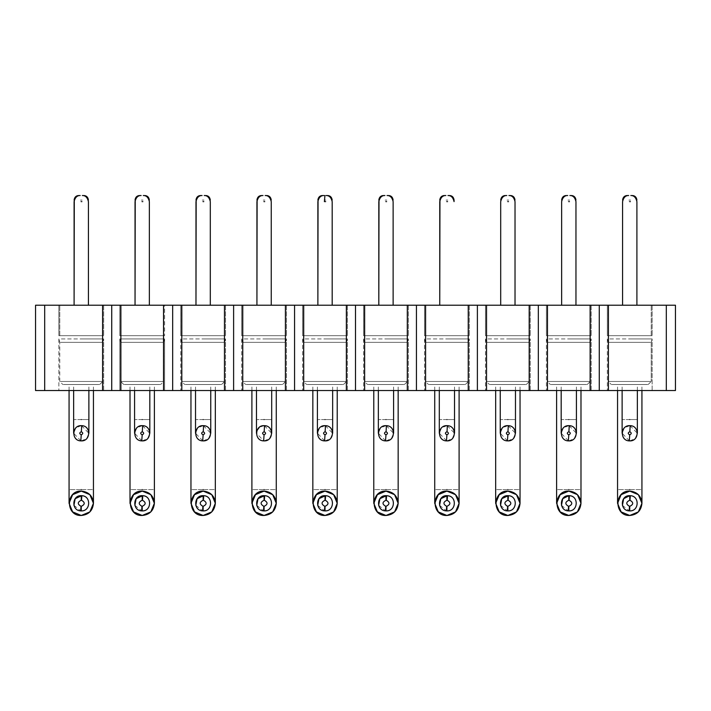 <?xml version="1.0" encoding="UTF-8"?>
<svg xmlns="http://www.w3.org/2000/svg" width="711" height="711" viewBox="0 0 711 711"><rect width="100%" height="100%" fill="white"/><g stroke="black" fill="none" stroke-linecap="round" stroke-linejoin="round"><path stroke-width="0.53" stroke-dasharray="3.56 2.67" d="M172.675 305.223L163.53 305.223L163.53 390.543L181.812 390.543L181.812 305.223L172.675 305.223L172.675 390.543M666.305 305.223L666.305 390.543L675.45 390.543L675.45 305.223L599.275 305.223L599.275 390.543L608.412 390.543L608.412 305.223M666.305 390.543L608.412 390.543M181.812 390.543L599.275 390.543M163.53 390.543L120.87 390.543L120.87 305.223L163.53 305.223M102.588 390.543L102.588 305.223L35.55 305.223L35.55 390.543L120.87 390.543M164.596 390.543L119.804 390.543L164.596 390.543L119.804 390.543L164.596 390.543L164.596 338.925L119.804 338.925L119.804 390.543L119.804 338.925L164.596 338.925L164.596 390.543M103.655 390.543L58.862 390.543L103.655 390.543L58.862 390.543L103.655 390.543L103.655 338.925L81.258 338.925L103.655 338.925L103.655 390.543M225.538 390.543L180.745 390.543L225.538 390.543L180.745 390.543L225.538 390.543L225.538 338.925L203.142 338.925L225.538 338.925L225.538 390.543M286.48 390.543L241.687 390.543L286.48 390.543L241.687 390.543L286.48 390.543L286.48 338.925L264.083 338.925L286.48 338.925L286.48 390.543M347.421 390.543L302.628 390.543L347.421 390.543L302.628 390.543L347.421 390.543L347.421 338.925L325.025 338.925L347.421 338.925L347.421 390.543M408.372 390.543L363.579 390.543L408.372 390.543L363.579 390.543L408.372 390.543L408.372 338.925L385.975 338.925L408.372 338.925L408.372 390.543M469.313 390.543L424.52 390.543L469.313 390.543L424.52 390.543L469.313 390.543L469.313 338.925L446.917 338.925L469.313 338.925L469.313 390.543M530.255 390.543L485.462 390.543L530.255 390.543L485.462 390.543L530.255 390.543L530.255 338.925L507.858 338.925L530.255 338.925L530.255 390.543M591.197 390.543L546.404 390.543L591.197 390.543L546.404 390.543L591.197 390.543L591.197 338.925L568.8 338.925L591.197 338.925L591.197 390.543M652.138 390.543L607.345 390.543L652.138 390.543L607.345 390.543L652.138 390.543L652.138 338.925L629.742 338.925L652.138 338.925L652.138 390.543M590.13 390.543L590.13 305.223L599.275 305.223M590.13 305.223L538.325 305.223L538.325 390.543M529.188 390.543L529.188 305.223L538.325 305.223M529.188 305.223L477.383 305.223L477.383 390.543M468.247 390.543L468.247 305.223L477.383 305.223M468.247 305.223L416.442 305.223L416.442 390.543M407.305 390.543L407.305 305.223L416.442 305.223M407.305 305.223L355.5 305.223L355.5 390.543M346.355 390.543L346.355 305.223L355.5 305.223M346.355 305.223L294.558 305.223L294.558 390.543M285.413 390.543L285.413 305.223L294.558 305.223M285.413 305.223L233.617 305.223L233.617 390.543M224.472 390.543L224.472 305.223L233.617 305.223M224.472 305.223L181.812 305.223M102.588 305.223L120.87 305.223M164.596 305.223L119.804 305.223L119.804 335.69L164.596 335.69L119.804 335.69L164.596 335.69L119.804 335.69L119.804 305.223L164.596 305.223L119.804 305.223L164.596 305.223L164.596 335.69L164.596 305.223M58.862 305.223L103.655 305.223L58.862 305.223L103.655 305.223L58.862 305.223L58.862 335.69L103.655 335.69L58.862 335.69L103.655 335.69L58.862 335.69L58.862 305.223M180.745 305.223L225.538 305.223L180.745 305.223L225.538 305.223L180.745 305.223L180.745 335.69L225.538 335.69L180.745 335.69L225.538 335.69L180.745 335.69L180.745 305.223M241.687 305.223L286.48 305.223L241.687 305.223L286.48 305.223L241.687 305.223L241.687 335.69L286.48 335.69L241.687 335.69L286.48 335.69L241.687 335.69L241.687 305.223M302.628 305.223L347.421 305.223L302.628 305.223L347.421 305.223L302.628 305.223L302.628 335.69L347.421 335.69L302.628 335.69L347.421 335.69L302.628 335.69L302.628 305.223M363.579 305.223L408.372 305.223L363.579 305.223L408.372 305.223L363.579 305.223L363.579 335.69L408.372 335.69L363.579 335.69L408.372 335.69L363.579 335.69L363.579 305.223M424.52 305.223L469.313 305.223L424.52 305.223L469.313 305.223L424.52 305.223L424.52 335.69L469.313 335.69L424.52 335.69L469.313 335.69L424.52 335.69L424.52 305.223M485.462 305.223L530.255 305.223L485.462 305.223L530.255 305.223L485.462 305.223L485.462 335.69L530.255 335.69L485.462 335.69L530.255 335.69L485.462 335.69L485.462 305.223M546.404 305.223L591.197 305.223L546.404 305.223L591.197 305.223L546.404 305.223L546.404 335.69L591.197 335.69L546.404 335.69L591.197 335.69L546.404 335.69L546.404 305.223M607.345 305.223L652.138 305.223L607.345 305.223L652.138 305.223L607.345 305.223L607.345 335.69L652.138 335.69L607.345 335.69L652.138 335.69L607.345 335.69L607.345 305.223M547.47 390.543L547.47 305.223M486.528 390.543L486.528 305.223M425.587 390.543L425.587 305.223M364.645 390.543L364.645 305.223M303.695 390.543L303.695 305.223M242.753 390.543L242.753 305.223M111.725 305.223L111.725 390.543M44.695 305.223L44.695 390.543M180.745 338.925L180.745 390.543L180.745 338.925L225.538 338.925L180.745 338.925L181.661 342.338L180.745 338.925M225.538 305.223L225.538 335.69L225.538 305.223M241.687 338.925L241.687 390.543L241.687 338.925L286.48 338.925L241.687 338.925L242.602 342.338L241.687 338.925M286.48 305.223L286.48 335.69L286.48 305.223M302.628 338.925L302.628 390.543L302.628 338.925L347.421 338.925L302.628 338.925L303.544 342.338L302.628 338.925M347.421 305.223L347.421 335.69L347.421 305.223M363.579 338.925L363.579 390.543L363.579 338.925L408.372 338.925L363.579 338.925L364.485 342.338L363.579 338.925M408.372 305.223L408.372 335.69L408.372 305.223M424.52 338.925L424.52 390.543L424.52 338.925L469.313 338.925L424.52 338.925L425.436 342.338L424.52 338.925M469.313 305.223L469.313 335.69L469.313 305.223M485.462 338.925L485.462 390.543L485.462 338.925L530.255 338.925L485.462 338.925L486.377 342.338L485.462 338.925M530.255 305.223L530.255 335.69L530.255 305.223M546.404 338.925L546.404 390.543L546.404 338.925L591.197 338.925L546.404 338.925L547.319 342.338L546.404 338.925M591.197 305.223L591.197 335.69L591.197 305.223M607.345 338.925L607.345 390.543L607.345 338.925L652.138 338.925L607.345 338.925L608.26 342.338L607.345 338.925M652.138 305.223L652.138 335.69L652.138 305.223M164.596 338.925L119.804 338.925L164.596 338.925L163.681 342.338L164.596 338.925M58.862 338.925L58.862 390.543L58.862 338.925L103.655 338.925L58.862 338.925L59.777 342.338L58.862 338.925M103.655 305.223L103.655 335.69L103.655 305.223M142.2 342.338C169.911 342.338 169.911 342.338 142.2 342.338C169.911 342.338 169.911 342.338 142.2 342.338C114.489 342.338 114.489 342.338 142.2 342.338C114.489 342.338 114.489 342.338 142.2 342.338C169.911 342.338 169.911 342.338 142.2 342.338C169.911 342.338 169.911 342.338 142.2 342.338C114.489 342.338 114.489 342.338 142.2 342.338C114.489 342.338 114.489 342.338 142.2 342.338M81.258 342.338C53.547 342.338 53.547 342.338 81.258 342.338C53.547 342.338 53.547 342.338 81.258 342.338C108.97 342.338 108.97 342.338 81.258 342.338C108.97 342.338 108.97 342.338 81.258 342.338C53.547 342.338 53.547 342.338 81.258 342.338C53.547 342.338 53.547 342.338 81.258 342.338C108.97 342.338 108.97 342.338 81.258 342.338C108.97 342.338 108.97 342.338 81.258 342.338M203.142 342.338C175.43 342.338 175.43 342.338 203.142 342.338C175.43 342.338 175.43 342.338 203.142 342.338C230.853 342.338 230.853 342.338 203.142 342.338C230.853 342.338 230.853 342.338 203.142 342.338C175.43 342.338 175.43 342.338 203.142 342.338C175.43 342.338 175.43 342.338 203.142 342.338C230.853 342.338 230.853 342.338 203.142 342.338C230.853 342.338 230.853 342.338 203.142 342.338M264.083 342.338C236.372 342.338 236.372 342.338 264.083 342.338C236.372 342.338 236.372 342.338 264.083 342.338C291.803 342.338 291.803 342.338 264.083 342.338C291.803 342.338 291.803 342.338 264.083 342.338C236.372 342.338 236.372 342.338 264.083 342.338C236.372 342.338 236.372 342.338 264.083 342.338C291.803 342.338 291.803 342.338 264.083 342.338C291.803 342.338 291.803 342.338 264.083 342.338M325.025 342.338C297.314 342.338 297.314 342.338 325.025 342.338C297.314 342.338 297.314 342.338 325.025 342.338C352.745 342.338 352.745 342.338 325.025 342.338C352.745 342.338 352.745 342.338 325.025 342.338C297.314 342.338 297.314 342.338 325.025 342.338C297.314 342.338 297.314 342.338 325.025 342.338C352.745 342.338 352.745 342.338 325.025 342.338C352.745 342.338 352.745 342.338 325.025 342.338M385.975 342.338C358.255 342.338 358.255 342.338 385.975 342.338C358.255 342.338 358.255 342.338 385.975 342.338C413.686 342.338 413.686 342.338 385.975 342.338C413.686 342.338 413.686 342.338 385.975 342.338C358.255 342.338 358.255 342.338 385.975 342.338C358.255 342.338 358.255 342.338 385.975 342.338C413.686 342.338 413.686 342.338 385.975 342.338C413.686 342.338 413.686 342.338 385.975 342.338M446.917 342.338C419.197 342.338 419.197 342.338 446.917 342.338C419.197 342.338 419.197 342.338 446.917 342.338C474.628 342.338 474.628 342.338 446.917 342.338C474.628 342.338 474.628 342.338 446.917 342.338C419.197 342.338 419.197 342.338 446.917 342.338C419.197 342.338 419.197 342.338 446.917 342.338C474.628 342.338 474.628 342.338 446.917 342.338C474.628 342.338 474.628 342.338 446.917 342.338M507.858 342.338C480.147 342.338 480.147 342.338 507.858 342.338C480.147 342.338 480.147 342.338 507.858 342.338C535.57 342.338 535.57 342.338 507.858 342.338C535.57 342.338 535.57 342.338 507.858 342.338C480.147 342.338 480.147 342.338 507.858 342.338C480.147 342.338 480.147 342.338 507.858 342.338C535.57 342.338 535.57 342.338 507.858 342.338C535.57 342.338 535.57 342.338 507.858 342.338M568.8 342.338C541.089 342.338 541.089 342.338 568.8 342.338C541.089 342.338 541.089 342.338 568.8 342.338C596.511 342.338 596.511 342.338 568.8 342.338C596.511 342.338 596.511 342.338 568.8 342.338C541.089 342.338 541.089 342.338 568.8 342.338C541.089 342.338 541.089 342.338 568.8 342.338C596.511 342.338 596.511 342.338 568.8 342.338C596.511 342.338 596.511 342.338 568.8 342.338M629.742 342.338C602.03 342.338 602.03 342.338 629.742 342.338C602.03 342.338 602.03 342.338 629.742 342.338C657.453 342.338 657.453 342.338 629.742 342.338C657.453 342.338 657.453 342.338 629.742 342.338C602.03 342.338 602.03 342.338 629.742 342.338C602.03 342.338 602.03 342.338 629.742 342.338C657.453 342.338 657.453 342.338 629.742 342.338C657.453 342.338 657.453 342.338 629.742 342.338M142.2 335.69C169.911 335.69 169.911 335.69 142.2 335.69C169.911 335.69 169.911 335.69 142.2 335.69C114.489 335.69 114.489 335.69 142.2 335.69C114.489 335.69 114.489 335.69 142.2 335.69C169.911 335.69 169.911 335.69 142.2 335.69C169.911 335.69 169.911 335.69 142.2 335.69C114.489 335.69 114.489 335.69 142.2 335.69C114.489 335.69 114.489 335.69 142.2 335.69M81.258 335.69C108.97 335.69 108.97 335.69 81.258 335.69C108.97 335.69 108.97 335.69 81.258 335.69C53.547 335.69 53.547 335.69 81.258 335.69C53.547 335.69 53.547 335.69 81.258 335.69C108.97 335.69 108.97 335.69 81.258 335.69C108.97 335.69 108.97 335.69 81.258 335.69C53.547 335.69 53.547 335.69 81.258 335.69C53.547 335.69 53.547 335.69 81.258 335.69M203.142 335.69C230.853 335.69 230.853 335.69 203.142 335.69C230.853 335.69 230.853 335.69 203.142 335.69C175.43 335.69 175.43 335.69 203.142 335.69C175.43 335.69 175.43 335.69 203.142 335.69C230.853 335.69 230.853 335.69 203.142 335.69C230.853 335.69 230.853 335.69 203.142 335.69C175.43 335.69 175.43 335.69 203.142 335.69C175.43 335.69 175.43 335.69 203.142 335.69M264.083 335.69C291.803 335.69 291.803 335.69 264.083 335.69C291.803 335.69 291.803 335.69 264.083 335.69C236.372 335.69 236.372 335.69 264.083 335.69C236.372 335.69 236.372 335.69 264.083 335.69C291.803 335.69 291.803 335.69 264.083 335.69C291.803 335.69 291.803 335.69 264.083 335.69C236.372 335.69 236.372 335.69 264.083 335.69C236.372 335.69 236.372 335.69 264.083 335.69M325.025 335.69C352.745 335.69 352.745 335.69 325.025 335.69C352.745 335.69 352.745 335.69 325.025 335.69C297.314 335.69 297.314 335.69 325.025 335.69C297.314 335.69 297.314 335.69 325.025 335.69C352.745 335.69 352.745 335.69 325.025 335.69C352.745 335.69 352.745 335.69 325.025 335.69C297.314 335.69 297.314 335.69 325.025 335.69C297.314 335.69 297.314 335.69 325.025 335.69M385.975 335.69C413.686 335.69 413.686 335.69 385.975 335.69C413.686 335.69 413.686 335.69 385.975 335.69C358.255 335.69 358.255 335.69 385.975 335.69C358.255 335.69 358.255 335.69 385.975 335.69C413.686 335.69 413.686 335.69 385.975 335.69C413.686 335.69 413.686 335.69 385.975 335.69C358.255 335.69 358.255 335.69 385.975 335.69C358.255 335.69 358.255 335.69 385.975 335.69M446.917 335.69C474.628 335.69 474.628 335.69 446.917 335.69C474.628 335.69 474.628 335.69 446.917 335.69C419.197 335.69 419.197 335.69 446.917 335.69C419.197 335.69 419.197 335.69 446.917 335.69C474.628 335.69 474.628 335.69 446.917 335.69C474.628 335.69 474.628 335.69 446.917 335.69C419.197 335.69 419.197 335.69 446.917 335.69C419.197 335.69 419.197 335.69 446.917 335.69M507.858 335.69C535.57 335.69 535.57 335.69 507.858 335.69C535.57 335.69 535.57 335.69 507.858 335.69C480.147 335.69 480.147 335.69 507.858 335.69C480.147 335.69 480.147 335.69 507.858 335.69C535.57 335.69 535.57 335.69 507.858 335.69C535.57 335.69 535.57 335.69 507.858 335.69C480.147 335.69 480.147 335.69 507.858 335.69C480.147 335.69 480.147 335.69 507.858 335.69M568.8 335.69C596.511 335.69 596.511 335.69 568.8 335.69C596.511 335.69 596.511 335.69 568.8 335.69C541.089 335.69 541.089 335.69 568.8 335.69C541.089 335.69 541.089 335.69 568.8 335.69C596.511 335.69 596.511 335.69 568.8 335.69C596.511 335.69 596.511 335.69 568.8 335.69C541.089 335.69 541.089 335.69 568.8 335.69C541.089 335.69 541.089 335.69 568.8 335.69M629.742 335.69C657.453 335.69 657.453 335.69 629.742 335.69C657.453 335.69 657.453 335.69 629.742 335.69C602.03 335.69 602.03 335.69 629.742 335.69C602.03 335.69 602.03 335.69 629.742 335.69C657.453 335.69 657.453 335.69 629.742 335.69C657.453 335.69 657.453 335.69 629.742 335.69C602.03 335.69 602.03 335.69 629.742 335.69C602.03 335.69 602.03 335.69 629.742 335.69M142.2 381.469C169.911 381.469 169.911 381.469 142.2 381.469C169.911 381.469 169.911 381.469 142.2 381.469C114.489 381.469 114.489 381.469 142.2 381.469C114.489 381.469 114.489 381.469 142.2 381.469C169.911 381.469 169.911 381.469 142.2 381.469C169.911 381.469 169.911 381.469 142.2 381.469C114.489 381.469 114.489 381.469 142.2 381.469C114.489 381.469 114.489 381.469 142.2 381.469M81.258 381.469C53.547 381.469 53.547 381.469 81.258 381.469C53.547 381.469 53.547 381.469 81.258 381.469C108.97 381.469 108.97 381.469 81.258 381.469C108.97 381.469 108.97 381.469 81.258 381.469C53.547 381.469 53.547 381.469 81.258 381.469C53.547 381.469 53.547 381.469 81.258 381.469C108.97 381.469 108.97 381.469 81.258 381.469C108.97 381.469 108.97 381.469 81.258 381.469M203.142 381.469C175.43 381.469 175.43 381.469 203.142 381.469C175.43 381.469 175.43 381.469 203.142 381.469C230.853 381.469 230.853 381.469 203.142 381.469C230.853 381.469 230.853 381.469 203.142 381.469C175.43 381.469 175.43 381.469 203.142 381.469C175.43 381.469 175.43 381.469 203.142 381.469C230.853 381.469 230.853 381.469 203.142 381.469C230.853 381.469 230.853 381.469 203.142 381.469M264.083 381.469C236.372 381.469 236.372 381.469 264.083 381.469C236.372 381.469 236.372 381.469 264.083 381.469C291.803 381.469 291.803 381.469 264.083 381.469C291.803 381.469 291.803 381.469 264.083 381.469C236.372 381.469 236.372 381.469 264.083 381.469C236.372 381.469 236.372 381.469 264.083 381.469C291.803 381.469 291.803 381.469 264.083 381.469C291.803 381.469 291.803 381.469 264.083 381.469M325.025 381.469C297.314 381.469 297.314 381.469 325.025 381.469C297.314 381.469 297.314 381.469 325.025 381.469C352.745 381.469 352.745 381.469 325.025 381.469C352.745 381.469 352.745 381.469 325.025 381.469C297.314 381.469 297.314 381.469 325.025 381.469C297.314 381.469 297.314 381.469 325.025 381.469C352.745 381.469 352.745 381.469 325.025 381.469C352.745 381.469 352.745 381.469 325.025 381.469M385.975 381.469C358.255 381.469 358.255 381.469 385.975 381.469C358.255 381.469 358.255 381.469 385.975 381.469C413.686 381.469 413.686 381.469 385.975 381.469C413.686 381.469 413.686 381.469 385.975 381.469C358.255 381.469 358.255 381.469 385.975 381.469C358.255 381.469 358.255 381.469 385.975 381.469C413.686 381.469 413.686 381.469 385.975 381.469C413.686 381.469 413.686 381.469 385.975 381.469M446.917 381.469C419.197 381.469 419.197 381.469 446.917 381.469C419.197 381.469 419.197 381.469 446.917 381.469C474.628 381.469 474.628 381.469 446.917 381.469C474.628 381.469 474.628 381.469 446.917 381.469C419.197 381.469 419.197 381.469 446.917 381.469C419.197 381.469 419.197 381.469 446.917 381.469C474.628 381.469 474.628 381.469 446.917 381.469C474.628 381.469 474.628 381.469 446.917 381.469M507.858 381.469C480.147 381.469 480.147 381.469 507.858 381.469C480.147 381.469 480.147 381.469 507.858 381.469C535.57 381.469 535.57 381.469 507.858 381.469C535.57 381.469 535.57 381.469 507.858 381.469C480.147 381.469 480.147 381.469 507.858 381.469C480.147 381.469 480.147 381.469 507.858 381.469C535.57 381.469 535.57 381.469 507.858 381.469C535.57 381.469 535.57 381.469 507.858 381.469M568.8 381.469C541.089 381.469 541.089 381.469 568.8 381.469C541.089 381.469 541.089 381.469 568.8 381.469C596.511 381.469 596.511 381.469 568.8 381.469C596.511 381.469 596.511 381.469 568.8 381.469C541.089 381.469 541.089 381.469 568.8 381.469C541.089 381.469 541.089 381.469 568.8 381.469C596.511 381.469 596.511 381.469 568.8 381.469C596.511 381.469 596.511 381.469 568.8 381.469M629.742 381.469C602.03 381.469 602.03 381.469 629.742 381.469C602.03 381.469 602.03 381.469 629.742 381.469C657.453 381.469 657.453 381.469 629.742 381.469C657.453 381.469 657.453 381.469 629.742 381.469C602.03 381.469 602.03 381.469 629.742 381.469C602.03 381.469 602.03 381.469 629.742 381.469C657.453 381.469 657.453 381.469 629.742 381.469C657.453 381.469 657.453 381.469 629.742 381.469M142.2 305.223C169.911 305.223 169.911 305.223 142.2 305.223C169.911 305.223 169.911 305.223 142.2 305.223C114.489 305.223 114.489 305.223 142.2 305.223C114.489 305.223 114.489 305.223 142.2 305.223C169.911 305.223 169.911 305.223 142.2 305.223C169.911 305.223 169.911 305.223 142.2 305.223C114.489 305.223 114.489 305.223 142.2 305.223C114.489 305.223 114.489 305.223 142.2 305.223C151.434 305.223 151.434 305.223 142.2 305.223C151.434 305.223 151.434 305.223 142.2 305.223C132.966 305.223 132.966 305.223 142.2 305.223C132.966 305.223 132.966 305.223 142.2 305.223C151.434 305.223 151.434 305.223 142.2 305.223C151.434 305.223 151.434 305.223 142.2 305.223C132.966 305.223 132.966 305.223 142.2 305.223C132.966 305.223 132.966 305.223 142.2 305.223M81.258 305.223C108.97 305.223 108.97 305.223 81.258 305.223C108.97 305.223 108.97 305.223 81.258 305.223C53.547 305.223 53.547 305.223 81.258 305.223C53.547 305.223 53.547 305.223 81.258 305.223C108.97 305.223 108.97 305.223 81.258 305.223C108.97 305.223 108.97 305.223 81.258 305.223C53.547 305.223 53.547 305.223 81.258 305.223C53.547 305.223 53.547 305.223 81.258 305.223C90.493 305.223 90.493 305.223 81.258 305.223C90.493 305.223 90.493 305.223 81.258 305.223C72.015 305.223 72.015 305.223 81.258 305.223C72.015 305.223 72.015 305.223 81.258 305.223C90.493 305.223 90.493 305.223 81.258 305.223C90.493 305.223 90.493 305.223 81.258 305.223C72.015 305.223 72.015 305.223 81.258 305.223C72.015 305.223 72.015 305.223 81.258 305.223M203.142 305.223C230.853 305.223 230.853 305.223 203.142 305.223C230.853 305.223 230.853 305.223 203.142 305.223C175.43 305.223 175.43 305.223 203.142 305.223C175.43 305.223 175.43 305.223 203.142 305.223C230.853 305.223 230.853 305.223 203.142 305.223C230.853 305.223 230.853 305.223 203.142 305.223C175.43 305.223 175.43 305.223 203.142 305.223C175.43 305.223 175.43 305.223 203.142 305.223C212.385 305.223 212.385 305.223 203.142 305.223C212.385 305.223 212.385 305.223 203.142 305.223C193.907 305.223 193.907 305.223 203.142 305.223C193.907 305.223 193.907 305.223 203.142 305.223C212.385 305.223 212.385 305.223 203.142 305.223C212.385 305.223 212.385 305.223 203.142 305.223C193.907 305.223 193.907 305.223 203.142 305.223C193.907 305.223 193.907 305.223 203.142 305.223M264.083 305.223C291.803 305.223 291.803 305.223 264.083 305.223C291.803 305.223 291.803 305.223 264.083 305.223C236.372 305.223 236.372 305.223 264.083 305.223C236.372 305.223 236.372 305.223 264.083 305.223C291.803 305.223 291.803 305.223 264.083 305.223C291.803 305.223 291.803 305.223 264.083 305.223C236.372 305.223 236.372 305.223 264.083 305.223C236.372 305.223 236.372 305.223 264.083 305.223C273.326 305.223 273.326 305.223 264.083 305.223C273.326 305.223 273.326 305.223 264.083 305.223C254.849 305.223 254.849 305.223 264.083 305.223C254.849 305.223 254.849 305.223 264.083 305.223C273.326 305.223 273.326 305.223 264.083 305.223C273.326 305.223 273.326 305.223 264.083 305.223C254.849 305.223 254.849 305.223 264.083 305.223C254.849 305.223 254.849 305.223 264.083 305.223M325.025 305.223C352.745 305.223 352.745 305.223 325.025 305.223C352.745 305.223 352.745 305.223 325.025 305.223C297.314 305.223 297.314 305.223 325.025 305.223C297.314 305.223 297.314 305.223 325.025 305.223C352.745 305.223 352.745 305.223 325.025 305.223C352.745 305.223 352.745 305.223 325.025 305.223C297.314 305.223 297.314 305.223 325.025 305.223C297.314 305.223 297.314 305.223 325.025 305.223C334.268 305.223 334.268 305.223 325.025 305.223C334.268 305.223 334.268 305.223 325.025 305.223C315.791 305.223 315.791 305.223 325.025 305.223C315.791 305.223 315.791 305.223 325.025 305.223C334.268 305.223 334.268 305.223 325.025 305.223C334.268 305.223 334.268 305.223 325.025 305.223C315.791 305.223 315.791 305.223 325.025 305.223C315.791 305.223 315.791 305.223 325.025 305.223M385.975 305.223C413.686 305.223 413.686 305.223 385.975 305.223C413.686 305.223 413.686 305.223 385.975 305.223C358.255 305.223 358.255 305.223 385.975 305.223C358.255 305.223 358.255 305.223 385.975 305.223C413.686 305.223 413.686 305.223 385.975 305.223C413.686 305.223 413.686 305.223 385.975 305.223C358.255 305.223 358.255 305.223 385.975 305.223C358.255 305.223 358.255 305.223 385.975 305.223C395.209 305.223 395.209 305.223 385.975 305.223C395.209 305.223 395.209 305.223 385.975 305.223C376.732 305.223 376.732 305.223 385.975 305.223C376.732 305.223 376.732 305.223 385.975 305.223C395.209 305.223 395.209 305.223 385.975 305.223C395.209 305.223 395.209 305.223 385.975 305.223C376.732 305.223 376.732 305.223 385.975 305.223C376.732 305.223 376.732 305.223 385.975 305.223M446.917 305.223C474.628 305.223 474.628 305.223 446.917 305.223C474.628 305.223 474.628 305.223 446.917 305.223C419.197 305.223 419.197 305.223 446.917 305.223C419.197 305.223 419.197 305.223 446.917 305.223C474.628 305.223 474.628 305.223 446.917 305.223C474.628 305.223 474.628 305.223 446.917 305.223C419.197 305.223 419.197 305.223 446.917 305.223C419.197 305.223 419.197 305.223 446.917 305.223C456.151 305.223 456.151 305.223 446.917 305.223C456.151 305.223 456.151 305.223 446.917 305.223C437.674 305.223 437.674 305.223 446.917 305.223C437.674 305.223 437.674 305.223 446.917 305.223C456.151 305.223 456.151 305.223 446.917 305.223C456.151 305.223 456.151 305.223 446.917 305.223C437.674 305.223 437.674 305.223 446.917 305.223C437.674 305.223 437.674 305.223 446.917 305.223M507.858 305.223C535.57 305.223 535.57 305.223 507.858 305.223C535.57 305.223 535.57 305.223 507.858 305.223C480.147 305.223 480.147 305.223 507.858 305.223C480.147 305.223 480.147 305.223 507.858 305.223C535.57 305.223 535.57 305.223 507.858 305.223C535.57 305.223 535.57 305.223 507.858 305.223C480.147 305.223 480.147 305.223 507.858 305.223C480.147 305.223 480.147 305.223 507.858 305.223C517.093 305.223 517.093 305.223 507.858 305.223C517.093 305.223 517.093 305.223 507.858 305.223C498.615 305.223 498.615 305.223 507.858 305.223C498.615 305.223 498.615 305.223 507.858 305.223C517.093 305.223 517.093 305.223 507.858 305.223C517.093 305.223 517.093 305.223 507.858 305.223C498.615 305.223 498.615 305.223 507.858 305.223C498.615 305.223 498.615 305.223 507.858 305.223M568.8 305.223C596.511 305.223 596.511 305.223 568.8 305.223C596.511 305.223 596.511 305.223 568.8 305.223C541.089 305.223 541.089 305.223 568.8 305.223C541.089 305.223 541.089 305.223 568.8 305.223C596.511 305.223 596.511 305.223 568.8 305.223C596.511 305.223 596.511 305.223 568.8 305.223C541.089 305.223 541.089 305.223 568.8 305.223C541.089 305.223 541.089 305.223 568.8 305.223C578.034 305.223 578.034 305.223 568.8 305.223C578.034 305.223 578.034 305.223 568.8 305.223C559.566 305.223 559.566 305.223 568.8 305.223C559.566 305.223 559.566 305.223 568.8 305.223C578.034 305.223 578.034 305.223 568.8 305.223C578.034 305.223 578.034 305.223 568.8 305.223C559.566 305.223 559.566 305.223 568.8 305.223C559.566 305.223 559.566 305.223 568.8 305.223M629.742 305.223C657.453 305.223 657.453 305.223 629.742 305.223C657.453 305.223 657.453 305.223 629.742 305.223C602.03 305.223 602.03 305.223 629.742 305.223C602.03 305.223 602.03 305.223 629.742 305.223C657.453 305.223 657.453 305.223 629.742 305.223C657.453 305.223 657.453 305.223 629.742 305.223C602.03 305.223 602.03 305.223 629.742 305.223C602.03 305.223 602.03 305.223 629.742 305.223C638.985 305.223 638.985 305.223 629.742 305.223C638.985 305.223 638.985 305.223 629.742 305.223C620.507 305.223 620.507 305.223 629.742 305.223C620.507 305.223 620.507 305.223 629.742 305.223C638.985 305.223 638.985 305.223 629.742 305.223C638.985 305.223 638.985 305.223 629.742 305.223C620.507 305.223 620.507 305.223 629.742 305.223C620.507 305.223 620.507 305.223 629.742 305.223M142.2 384.518C165.983 384.518 165.983 384.518 142.2 384.518C165.983 384.518 165.983 384.518 142.2 384.518C118.417 384.518 118.417 384.518 142.2 384.518C118.417 384.518 118.417 384.518 142.2 384.518C165.983 384.518 165.983 384.518 142.2 384.518C165.983 384.518 165.983 384.518 142.2 384.518C118.417 384.518 118.417 384.518 142.2 384.518C118.417 384.518 118.417 384.518 142.2 384.518C126.478 384.518 126.478 384.518 142.2 384.518C126.478 384.518 126.478 384.518 142.2 384.518C157.922 384.518 157.922 384.518 142.2 384.518C157.922 384.518 157.922 384.518 142.2 384.518C132.37 384.518 132.37 384.518 142.2 384.518C132.37 384.518 132.37 384.518 142.2 384.518C152.03 384.518 152.03 384.518 142.2 384.518C152.03 384.518 152.03 384.518 142.2 384.518M81.258 384.518C57.475 384.518 57.475 384.518 81.258 384.518C57.475 384.518 57.475 384.518 81.258 384.518C105.041 384.518 105.041 384.518 81.258 384.518C105.041 384.518 105.041 384.518 81.258 384.518C57.475 384.518 57.475 384.518 81.258 384.518C57.475 384.518 57.475 384.518 81.258 384.518C105.041 384.518 105.041 384.518 81.258 384.518C105.041 384.518 105.041 384.518 81.258 384.518C71.429 384.518 71.429 384.518 81.258 384.518C71.429 384.518 71.429 384.518 81.258 384.518C91.088 384.518 91.088 384.518 81.258 384.518C91.088 384.518 91.088 384.518 81.258 384.518C65.536 384.518 65.536 384.518 81.258 384.518C65.536 384.518 65.536 384.518 81.258 384.518C96.98 384.518 96.98 384.518 81.258 384.518C96.98 384.518 96.98 384.518 81.258 384.518M203.142 384.518C179.359 384.518 179.359 384.518 203.142 384.518C179.359 384.518 179.359 384.518 203.142 384.518C226.925 384.518 226.925 384.518 203.142 384.518C226.925 384.518 226.925 384.518 203.142 384.518C179.359 384.518 179.359 384.518 203.142 384.518C179.359 384.518 179.359 384.518 203.142 384.518C226.925 384.518 226.925 384.518 203.142 384.518C226.925 384.518 226.925 384.518 203.142 384.518C187.42 384.518 187.42 384.518 203.142 384.518C187.42 384.518 187.42 384.518 203.142 384.518C218.864 384.518 218.864 384.518 203.142 384.518C218.864 384.518 218.864 384.518 203.142 384.518C193.312 384.518 193.312 384.518 203.142 384.518C193.312 384.518 193.312 384.518 203.142 384.518C212.971 384.518 212.971 384.518 203.142 384.518C212.971 384.518 212.971 384.518 203.142 384.518M264.083 384.518C240.3 384.518 240.3 384.518 264.083 384.518C240.3 384.518 240.3 384.518 264.083 384.518C287.866 384.518 287.866 384.518 264.083 384.518C287.866 384.518 287.866 384.518 264.083 384.518C240.3 384.518 240.3 384.518 264.083 384.518C240.3 384.518 240.3 384.518 264.083 384.518C287.866 384.518 287.866 384.518 264.083 384.518C287.866 384.518 287.866 384.518 264.083 384.518C248.361 384.518 248.361 384.518 264.083 384.518C248.361 384.518 248.361 384.518 264.083 384.518C279.814 384.518 279.814 384.518 264.083 384.518C279.814 384.518 279.814 384.518 264.083 384.518C254.262 384.518 254.262 384.518 264.083 384.518C254.262 384.518 254.262 384.518 264.083 384.518C273.913 384.518 273.913 384.518 264.083 384.518C273.913 384.518 273.913 384.518 264.083 384.518M325.025 384.518C301.242 384.518 301.242 384.518 325.025 384.518C301.242 384.518 301.242 384.518 325.025 384.518C348.808 384.518 348.808 384.518 325.025 384.518C348.808 384.518 348.808 384.518 325.025 384.518C301.242 384.518 301.242 384.518 325.025 384.518C301.242 384.518 301.242 384.518 325.025 384.518C348.808 384.518 348.808 384.518 325.025 384.518C348.808 384.518 348.808 384.518 325.025 384.518C309.303 384.518 309.303 384.518 325.025 384.518C309.303 384.518 309.303 384.518 325.025 384.518C340.756 384.518 340.756 384.518 325.025 384.518C340.756 384.518 340.756 384.518 325.025 384.518C315.204 384.518 315.204 384.518 325.025 384.518C315.204 384.518 315.204 384.518 325.025 384.518C334.854 384.518 334.854 384.518 325.025 384.518C334.854 384.518 334.854 384.518 325.025 384.518M385.975 384.518C362.192 384.518 362.192 384.518 385.975 384.518C362.192 384.518 362.192 384.518 385.975 384.518C409.758 384.518 409.758 384.518 385.975 384.518C409.758 384.518 409.758 384.518 385.975 384.518C362.192 384.518 362.192 384.518 385.975 384.518C362.192 384.518 362.192 384.518 385.975 384.518C409.758 384.518 409.758 384.518 385.975 384.518C409.758 384.518 409.758 384.518 385.975 384.518C370.244 384.518 370.244 384.518 385.975 384.518C370.244 384.518 370.244 384.518 385.975 384.518C401.697 384.518 401.697 384.518 385.975 384.518C401.697 384.518 401.697 384.518 385.975 384.518C376.146 384.518 376.146 384.518 385.975 384.518C376.146 384.518 376.146 384.518 385.975 384.518C395.796 384.518 395.796 384.518 385.975 384.518C395.796 384.518 395.796 384.518 385.975 384.518M446.917 384.518C423.134 384.518 423.134 384.518 446.917 384.518C423.134 384.518 423.134 384.518 446.917 384.518C470.7 384.518 470.7 384.518 446.917 384.518C470.7 384.518 470.7 384.518 446.917 384.518C423.134 384.518 423.134 384.518 446.917 384.518C423.134 384.518 423.134 384.518 446.917 384.518C470.7 384.518 470.7 384.518 446.917 384.518C470.7 384.518 470.7 384.518 446.917 384.518C431.186 384.518 431.186 384.518 446.917 384.518C431.186 384.518 431.186 384.518 446.917 384.518C462.639 384.518 462.639 384.518 446.917 384.518C462.639 384.518 462.639 384.518 446.917 384.518C437.087 384.518 437.087 384.518 446.917 384.518C437.087 384.518 437.087 384.518 446.917 384.518C456.738 384.518 456.738 384.518 446.917 384.518C456.738 384.518 456.738 384.518 446.917 384.518M507.858 384.518C484.075 384.518 484.075 384.518 507.858 384.518C484.075 384.518 484.075 384.518 507.858 384.518C531.641 384.518 531.641 384.518 507.858 384.518C531.641 384.518 531.641 384.518 507.858 384.518C484.075 384.518 484.075 384.518 507.858 384.518C484.075 384.518 484.075 384.518 507.858 384.518C531.641 384.518 531.641 384.518 507.858 384.518C531.641 384.518 531.641 384.518 507.858 384.518C492.136 384.518 492.136 384.518 507.858 384.518C492.136 384.518 492.136 384.518 507.858 384.518C523.58 384.518 523.58 384.518 507.858 384.518C523.58 384.518 523.58 384.518 507.858 384.518C498.029 384.518 498.029 384.518 507.858 384.518C498.029 384.518 498.029 384.518 507.858 384.518C517.688 384.518 517.688 384.518 507.858 384.518C517.688 384.518 517.688 384.518 507.858 384.518M568.8 384.518C545.017 384.518 545.017 384.518 568.8 384.518C545.017 384.518 545.017 384.518 568.8 384.518C592.583 384.518 592.583 384.518 568.8 384.518C592.583 384.518 592.583 384.518 568.8 384.518C545.017 384.518 545.017 384.518 568.8 384.518C545.017 384.518 545.017 384.518 568.8 384.518C592.583 384.518 592.583 384.518 568.8 384.518C592.583 384.518 592.583 384.518 568.8 384.518C553.078 384.518 553.078 384.518 568.8 384.518C553.078 384.518 553.078 384.518 568.8 384.518C584.522 384.518 584.522 384.518 568.8 384.518C584.522 384.518 584.522 384.518 568.8 384.518C558.97 384.518 558.97 384.518 568.8 384.518C558.97 384.518 558.97 384.518 568.8 384.518C578.63 384.518 578.63 384.518 568.8 384.518C578.63 384.518 578.63 384.518 568.8 384.518M629.742 384.518C605.959 384.518 605.959 384.518 629.742 384.518C605.959 384.518 605.959 384.518 629.742 384.518C653.525 384.518 653.525 384.518 629.742 384.518C653.525 384.518 653.525 384.518 629.742 384.518C605.959 384.518 605.959 384.518 629.742 384.518C605.959 384.518 605.959 384.518 629.742 384.518C653.525 384.518 653.525 384.518 629.742 384.518C653.525 384.518 653.525 384.518 629.742 384.518C614.02 384.518 614.02 384.518 629.742 384.518C614.02 384.518 614.02 384.518 629.742 384.518C645.464 384.518 645.464 384.518 629.742 384.518C645.464 384.518 645.464 384.518 629.742 384.518C619.912 384.518 619.912 384.518 629.742 384.518C619.912 384.518 619.912 384.518 629.742 384.518C639.571 384.518 639.571 384.518 629.742 384.518C639.571 384.518 639.571 384.518 629.742 384.518M142.2 425.658L136.814 427.889L134.583 433.266L141.889 440.882M142.2 440.891L147.586 438.66L149.817 433.283L142.511 425.667M81.258 425.658L75.873 427.889L73.642 433.266L80.947 440.882M81.258 440.891L86.644 438.66L88.875 433.283L81.569 425.667M203.142 425.658L197.756 427.889L195.525 433.266L202.831 440.882M203.142 440.891L208.527 438.66L210.758 433.283L203.453 425.667M264.083 425.658L259.355 427.302M256.973 430.537L256.467 433.266L263.772 440.882M264.083 440.891L269.469 438.66L271.7 433.283L264.394 425.667M325.025 425.658L319.648 427.889L317.408 433.266L324.714 440.882M325.025 440.891L330.411 438.66L332.65 433.283L325.345 425.667M385.975 425.658L380.589 427.889L378.35 433.266L385.655 440.882M385.975 440.891L391.352 438.66L393.592 433.283L386.286 425.667M446.917 425.658L441.531 427.889L439.3 433.266L446.606 440.882M446.917 440.891L452.303 438.66L454.533 433.283L447.228 425.667M507.858 425.658L502.473 427.889L500.242 433.266L507.547 440.882M507.858 440.891L513.244 438.66L515.475 433.283L508.169 425.667M568.8 425.658L563.414 427.889L561.183 433.266L568.489 440.882M568.8 440.891L574.186 438.66L576.417 433.283L569.111 425.667M629.742 425.658L624.356 427.889L622.125 433.266L629.431 440.882M629.742 440.891L635.127 438.66L637.358 433.283L630.053 425.667M134.868 505.352L141.747 510.889M142.2 510.907C146.83 510.454 149.363 507.912 149.817 503.29C149.363 498.66 146.83 496.118 142.2 495.665M73.926 505.352L80.805 510.889M81.258 510.907C85.88 510.454 88.422 507.912 88.875 503.29C88.422 498.66 85.88 496.118 81.258 495.665M195.809 505.352L202.688 510.889M203.142 510.907C207.772 510.454 210.305 507.912 210.758 503.29C210.305 498.66 207.772 496.118 203.142 495.665M256.751 505.352L263.63 510.889M264.083 510.907C268.714 510.454 271.255 507.912 271.7 503.29C271.255 498.66 268.714 496.118 264.083 495.665M317.693 505.352L324.572 510.889M325.025 510.907C329.655 510.454 332.197 507.912 332.65 503.29C332.197 498.66 329.655 496.118 325.025 495.665M378.643 505.352L385.513 510.889M385.975 510.907C390.597 510.454 393.139 507.912 393.592 503.29C393.139 498.66 390.597 496.118 385.975 495.665M439.585 505.352L446.464 510.889M446.917 510.907C451.538 510.454 454.08 507.912 454.533 503.29C454.08 498.66 451.538 496.118 446.917 495.665M500.526 505.352L507.405 510.889M507.858 510.907C512.48 510.454 515.022 507.912 515.475 503.29C515.022 498.66 512.48 496.118 507.858 495.665M561.468 505.352L568.347 510.889M568.8 510.907C573.43 510.454 575.963 507.912 576.417 503.29C575.963 498.66 573.43 496.118 568.8 495.665M622.409 505.352L629.288 510.889M629.742 510.907C634.372 510.454 636.905 507.912 637.358 503.29C636.905 498.66 634.372 496.118 629.742 495.665M143.044 200.093L141.356 200.093M142.84 201.622L142.2 201.622L142.84 201.622M142.2 201.622L141.56 201.622M81.898 201.622L81.258 201.622L81.898 201.622M81.258 201.622L80.619 201.622M82.103 200.093L80.414 200.093M203.986 200.093L202.297 200.093M264.927 200.093L263.239 200.093M325.878 200.093L324.18 200.093M386.82 200.093L385.122 200.093M447.761 200.093L446.073 200.093M508.703 200.093L507.014 200.093M569.644 200.093L567.956 200.093M630.586 200.093L628.897 200.093M203.781 201.622L203.142 201.622L203.781 201.622M203.142 201.622L202.502 201.622M264.723 201.622L264.083 201.622L264.723 201.622M264.083 201.622L263.443 201.622M325.665 201.622L325.025 201.622L325.665 201.622M325.025 201.622L324.385 201.622M386.615 201.622L385.975 201.622L386.615 201.622M385.975 201.622L385.335 201.622M447.557 201.622L446.917 201.622L447.557 201.622M446.917 201.622L446.277 201.622M508.498 201.622L507.858 201.622L508.498 201.622M507.858 201.622L507.219 201.622M569.44 201.622L568.8 201.622L569.44 201.622M568.8 201.622L568.16 201.622M630.381 201.622L629.742 201.622L630.381 201.622M629.742 201.622L629.102 201.622M142.2 489.577C126.478 489.577 126.478 489.577 142.2 489.577C157.922 489.577 157.922 489.577 142.2 489.577M142.2 419.561C132.37 419.561 132.37 419.561 142.2 419.561C152.03 419.561 152.03 419.561 142.2 419.561M81.258 419.561C71.429 419.561 71.429 419.561 81.258 419.561C91.088 419.561 91.088 419.561 81.258 419.561M81.258 489.577C65.536 489.577 65.536 489.577 81.258 489.577C96.98 489.577 96.98 489.577 81.258 489.577M203.142 489.577C187.42 489.577 187.42 489.577 203.142 489.577C218.864 489.577 218.864 489.577 203.142 489.577M264.083 489.577C248.361 489.577 248.361 489.577 264.083 489.577C279.814 489.577 279.814 489.577 264.083 489.577M325.025 489.577C309.303 489.577 309.303 489.577 325.025 489.577C340.756 489.577 340.756 489.577 325.025 489.577M385.975 489.577C370.244 489.577 370.244 489.577 385.975 489.577C401.697 489.577 401.697 489.577 385.975 489.577M446.917 489.577C431.186 489.577 431.186 489.577 446.917 489.577C462.639 489.577 462.639 489.577 446.917 489.577M507.858 489.577C492.136 489.577 492.136 489.577 507.858 489.577C523.58 489.577 523.58 489.577 507.858 489.577M568.8 489.577C553.078 489.577 553.078 489.577 568.8 489.577C584.522 489.577 584.522 489.577 568.8 489.577M629.742 489.577C614.02 489.577 614.02 489.577 629.742 489.577C645.464 489.577 645.464 489.577 629.742 489.577M203.142 419.561C193.312 419.561 193.312 419.561 203.142 419.561C212.971 419.561 212.971 419.561 203.142 419.561M264.083 419.561C254.262 419.561 254.262 419.561 264.083 419.561C273.913 419.561 273.913 419.561 264.083 419.561M325.025 419.561C315.204 419.561 315.204 419.561 325.025 419.561C334.854 419.561 334.854 419.561 325.025 419.561M385.975 419.561C376.146 419.561 376.146 419.561 385.975 419.561C395.796 419.561 395.796 419.561 385.975 419.561M446.917 419.561C437.087 419.561 437.087 419.561 446.917 419.561C456.738 419.561 456.738 419.561 446.917 419.561M507.858 419.561C498.029 419.561 498.029 419.561 507.858 419.561C517.688 419.561 517.688 419.561 507.858 419.561M568.8 419.561C558.97 419.561 558.97 419.561 568.8 419.561C578.63 419.561 578.63 419.561 568.8 419.561M629.742 419.561C619.912 419.561 619.912 419.561 629.742 419.561C639.571 419.561 639.571 419.561 629.742 419.561M120.719 342.338L119.804 338.925L120.719 342.338L120.719 381.469L120.719 342.338M102.739 342.338L103.655 338.925L102.739 342.338L102.739 381.469L102.739 342.338M224.623 342.338L225.538 338.925L224.623 342.338L224.623 381.469L224.623 342.338M285.564 342.338L286.48 338.925L285.564 342.338L285.564 381.469L285.564 342.338M346.515 342.338L347.421 338.925L346.515 342.338L346.515 381.469L346.515 342.338M407.456 342.338L408.372 338.925L407.456 342.338L407.456 381.469L407.456 342.338M468.398 342.338L469.313 338.925L468.398 342.338L468.398 381.469L468.398 342.338M529.34 342.338L530.255 338.925L529.34 342.338L529.34 381.469L529.34 342.338M590.281 342.338L591.197 338.925L590.281 342.338L590.281 381.469L590.281 342.338M651.223 342.338L652.138 338.925L651.223 342.338L651.223 381.469L651.223 342.338M163.681 381.469L163.681 342.338L163.681 381.469L160.633 384.518L163.681 381.469M59.777 381.469L59.777 342.338L59.777 381.469L62.826 384.518L59.777 381.469M181.661 381.469L181.661 342.338L181.661 381.469L184.709 384.518L181.661 381.469M242.602 381.469L242.602 342.338L242.602 381.469L245.65 384.518L242.602 381.469M303.544 381.469L303.544 342.338L303.544 381.469L306.592 384.518L303.544 381.469M364.485 381.469L364.485 342.338L364.485 381.469L367.534 384.518L364.485 381.469M425.436 381.469L425.436 342.338L425.436 381.469L428.475 384.518L425.436 381.469M486.377 381.469L486.377 342.338L486.377 381.469L489.426 384.518L486.377 381.469M547.319 381.469L547.319 342.338L547.319 381.469L550.367 384.518L547.319 381.469M608.26 381.469L608.26 342.338L608.26 381.469L611.309 384.518L608.26 381.469M163.681 335.69L163.681 305.223L163.681 335.69M120.719 335.69L120.719 305.223L120.719 335.69M102.739 335.69L102.739 305.223L102.739 335.69M59.777 335.69L59.777 305.223L59.777 335.69M224.623 335.69L224.623 305.223L224.623 335.69M181.661 335.69L181.661 305.223L181.661 335.69M285.564 335.69L285.564 305.223L285.564 335.69M242.602 335.69L242.602 305.223L242.602 335.69M346.515 335.69L346.515 305.223L346.515 335.69M303.544 335.69L303.544 305.223L303.544 335.69M407.456 335.69L407.456 305.223L407.456 335.69M364.485 335.69L364.485 305.223L364.485 335.69M468.398 335.69L468.398 305.223L468.398 335.69M425.436 335.69L425.436 305.223L425.436 335.69M529.34 335.69L529.34 305.223L529.34 335.69M486.377 335.69L486.377 305.223L486.377 335.69M590.281 335.69L590.281 305.223L590.281 335.69M547.319 335.69L547.319 305.223L547.319 335.69M651.223 335.69L651.223 305.223L651.223 335.69M608.26 335.69L608.26 305.223L608.26 335.69M123.767 384.518L120.719 381.469L123.767 384.518M99.691 384.518L102.739 381.469L99.691 384.518M221.574 384.518L224.623 381.469L221.574 384.518M282.525 384.518L285.564 381.469L282.525 384.518M343.466 384.518L346.515 381.469L343.466 384.518M404.408 384.518L407.456 381.469L404.408 384.518M465.35 384.518L468.398 381.469L465.35 384.518M526.291 384.518L529.34 381.469L526.291 384.518M587.233 384.518L590.281 381.469L587.233 384.518M648.174 384.518L651.223 381.469L648.174 384.518M149.363 305.223L149.363 200.093M88.422 305.223L88.422 200.093M210.305 305.223L210.305 200.093M271.247 305.223L271.247 200.093M332.188 305.223L332.188 200.093M393.13 305.223L393.13 200.093M515.022 305.223L515.022 200.093M500.695 305.223L500.695 200.093M575.963 305.223L575.963 200.093M561.637 305.223L561.637 200.093M636.905 305.223L636.905 200.093M622.578 305.223L622.578 200.093M130.015 390.543L130.015 384.518M154.385 390.543L154.385 384.518M134.583 390.543L134.583 384.518M149.817 390.543L149.817 384.518M73.642 390.543L73.642 384.518M88.875 390.543L88.875 384.518M69.065 390.543L69.065 384.518M93.443 390.543L93.443 384.518M190.957 390.543L190.957 384.518M215.335 390.543L215.335 384.518M251.898 390.543L251.898 384.518M276.277 390.543L276.277 384.518M312.84 390.543L312.84 384.518M337.218 390.543L337.218 384.518M373.782 390.543L373.782 384.518M398.16 390.543L398.16 384.518M434.723 390.543L434.723 384.518M459.102 390.543L459.102 384.518M495.665 390.543L495.665 384.518M520.043 390.543L520.043 384.518M556.615 390.543L556.615 384.518M580.985 390.543L580.985 384.518M617.557 390.543L617.557 384.518M641.935 390.543L641.935 384.518M195.525 390.543L195.525 384.518M210.758 390.543L210.758 384.518M256.467 390.543L256.467 384.518M271.7 390.543L271.7 384.518M317.408 390.543L317.408 384.518M332.65 390.543L332.65 384.518M378.35 390.543L378.35 384.518M393.592 390.543L393.592 384.518M439.3 390.543L439.3 384.518M454.533 390.543L454.533 384.518M500.242 390.543L500.242 384.518M515.475 390.543L515.475 384.518M561.183 390.543L561.183 384.518M576.417 390.543L576.417 384.518M622.125 390.543L622.125 384.518M637.358 390.543L637.358 384.518"/><path stroke-width="1.07" d="M608.412 390.543L608.412 305.223L675.45 305.223L675.45 390.543L102.588 390.543L102.588 305.223L44.695 305.223L44.695 390.543L35.55 390.543L35.55 305.223L44.695 305.223M44.695 390.543L102.588 390.543M181.812 390.543L181.812 305.223L102.588 305.223M181.812 305.223L233.617 305.223L233.617 390.543M242.753 390.543L242.753 305.223L233.617 305.223M242.753 305.223L294.558 305.223L294.558 390.543M303.695 390.543L303.695 305.223L294.558 305.223M303.695 305.223L355.5 305.223L355.5 390.543M364.645 390.543L364.645 305.223L355.5 305.223M364.645 305.223L416.442 305.223L416.442 390.543M425.587 390.543L425.587 305.223L416.442 305.223M425.587 305.223L477.383 305.223L477.383 390.543M486.528 390.543L486.528 305.223L477.383 305.223M486.528 305.223L538.325 305.223L538.325 390.543M547.47 390.543L547.47 305.223L538.325 305.223M547.47 305.223L599.275 305.223L599.275 390.543M608.412 305.223L599.275 305.223M163.53 390.543L163.53 305.223M172.675 305.223L172.675 390.543M224.472 390.543L224.472 305.223M285.413 390.543L285.413 305.223M346.355 390.543L346.355 305.223M407.305 390.543L407.305 305.223M468.247 390.543L468.247 305.223M529.188 390.543L529.188 305.223M590.13 390.543L590.13 305.223M666.305 305.223L666.305 390.543M111.725 305.223L111.725 390.543M120.87 390.543L120.87 305.223M142.2 491.097L133.579 494.669L130.015 503.29L133.579 511.902L142.2 515.475L150.821 511.902L154.385 503.29L150.821 494.669L142.2 491.097C126.478 490.341 126.478 516.23 142.2 515.475C149.603 514.755 153.665 510.694 154.385 503.29C153.665 495.887 149.603 491.816 142.2 491.097M134.583 433.266L134.583 390.543M141.889 440.882L142.2 440.891C151.736 441.371 152.198 425.756 142.653 425.667L142.2 425.658C132.664 425.178 132.202 440.793 141.747 440.882L142.2 440.891C151.736 441.371 152.198 425.756 142.653 425.667L142.2 425.658C132.664 425.178 132.202 440.793 141.747 440.882L142.2 440.891M149.817 433.283L149.817 390.543M73.642 433.266L73.642 390.543M80.947 440.882L81.258 440.891C90.795 441.371 91.257 425.756 81.712 425.667L81.258 425.658C71.713 425.178 71.251 440.793 80.805 440.882L81.258 440.891C90.795 441.371 91.257 425.756 81.712 425.667L81.258 425.658C71.713 425.178 71.251 440.793 80.805 440.882L81.258 440.891M88.875 433.283L88.875 390.543M81.258 491.097L72.638 494.669L69.065 503.29L72.638 511.902L81.258 515.475L89.879 511.902L93.443 503.29L89.879 494.669L81.258 491.097C65.536 490.341 65.536 516.23 81.258 515.475C88.662 514.755 92.723 510.694 93.443 503.29C92.723 495.887 88.662 491.816 81.258 491.097M203.142 491.097L194.521 494.669L190.957 503.29L194.521 511.902L203.142 515.475L211.762 511.902L215.335 503.29L211.762 494.669L203.142 491.097C187.42 490.341 187.42 516.23 203.142 515.475C210.545 514.755 214.606 510.694 215.335 503.29C214.606 495.887 210.545 491.816 203.142 491.097M264.083 491.097L255.471 494.669L251.898 503.29L255.471 511.902L264.083 515.475L272.704 511.902L276.277 503.29L272.704 494.669L264.083 491.097C248.361 490.341 248.361 516.23 264.083 515.475C271.486 514.755 275.548 510.694 276.277 503.29C275.548 495.887 271.486 491.816 264.083 491.097M325.025 491.097L316.413 494.669L312.84 503.29L316.413 511.902L325.025 515.475L333.646 511.902L337.218 503.29L333.646 494.669L325.025 491.097C309.303 490.341 309.303 516.23 325.025 515.475C332.428 514.755 336.499 510.694 337.218 503.29C336.499 495.887 332.428 491.816 325.025 491.097M385.975 491.097L377.354 494.669L373.782 503.29L377.354 511.902L385.975 515.475L394.587 511.902L398.16 503.29L394.587 494.669L385.975 491.097C370.244 490.341 370.244 516.23 385.975 515.475C393.379 514.755 397.44 510.694 398.16 503.29C397.44 495.887 393.379 491.816 385.975 491.097M446.917 491.097L438.296 494.669L434.723 503.29L438.296 511.902L446.917 515.475L455.529 511.902L459.102 503.29L455.529 494.669L446.917 491.097C431.186 490.341 431.186 516.23 446.917 515.475C454.32 514.755 458.382 510.694 459.102 503.29C458.382 495.887 454.32 491.816 446.917 491.097M507.858 491.097L499.238 494.669L495.665 503.29L499.238 511.902L507.858 515.475L516.479 511.902L520.043 503.29L516.479 494.669L507.858 491.097C492.136 490.341 492.136 516.23 507.858 515.475C515.262 514.755 519.323 510.694 520.043 503.29C519.323 495.887 515.262 491.816 507.858 491.097M568.8 491.097L560.179 494.669L556.615 503.29L560.179 511.902L568.8 515.475L577.421 511.902L580.985 503.29L577.421 494.669L568.8 491.097C553.078 490.341 553.078 516.23 568.8 515.475C576.203 514.755 580.265 510.694 580.985 503.29C580.265 495.887 576.203 491.816 568.8 491.097M629.742 491.097L621.121 494.669L617.557 503.29L621.121 511.902L629.742 515.475L638.362 511.902L641.935 503.29L638.362 494.669L629.742 491.097C614.02 490.341 614.02 516.23 629.742 515.475C637.145 514.755 641.206 510.694 641.935 503.29C641.206 495.887 637.145 491.816 629.742 491.097M195.525 433.266L195.525 390.543M202.831 440.882L203.142 440.891C212.687 441.371 213.149 425.756 203.595 425.667L203.142 425.658C193.605 425.178 193.143 440.793 202.688 440.882L203.142 440.891C212.687 441.371 213.149 425.756 203.595 425.667L203.142 425.658C193.605 425.178 193.143 440.793 202.688 440.882L203.142 440.891M210.758 433.283L210.758 390.543M259.355 427.302L256.973 430.537M256.467 433.266L256.467 390.543M263.772 440.882L264.083 440.891C273.628 441.371 274.091 425.756 264.536 425.667L264.083 425.658C254.547 425.178 254.085 440.793 263.639 440.882L264.083 440.891C273.628 441.371 274.091 425.756 264.536 425.667L264.083 425.658C254.547 425.178 254.085 440.793 263.639 440.882L264.083 440.891M271.7 433.283L271.7 390.543M317.408 433.266L317.408 390.543M324.714 440.882L325.025 440.891C334.57 441.371 335.032 425.756 325.478 425.667L325.025 425.658C315.488 425.178 315.026 440.793 324.58 440.882L325.025 440.891C334.57 441.371 335.032 425.756 325.478 425.667L325.025 425.658C315.488 425.178 315.026 440.793 324.58 440.882L325.025 440.891M332.65 433.283L332.65 390.543M378.35 433.266L378.35 390.543M385.655 440.882L385.975 440.891C395.512 441.371 395.974 425.756 386.42 425.667L385.975 425.658C376.43 425.178 375.968 440.793 385.522 440.882L385.975 440.891C395.512 441.371 395.974 425.756 386.42 425.667L385.975 425.658C376.43 425.178 375.968 440.793 385.522 440.882L385.975 440.891M393.592 433.283L393.592 390.543M439.3 433.266L439.3 390.543M446.606 440.882L446.917 440.891C456.453 441.371 456.915 425.756 447.361 425.667L446.917 425.658C437.372 425.178 436.91 440.793 446.464 440.882L446.917 440.891C456.453 441.371 456.915 425.756 447.361 425.667L446.917 425.658C437.372 425.178 436.91 440.793 446.464 440.882L446.917 440.891M454.533 433.283L454.533 390.543M500.242 433.266L500.242 390.543M507.547 440.882L507.858 440.891C517.395 441.371 517.857 425.756 508.312 425.667L507.858 425.658C498.313 425.178 497.851 440.793 507.405 440.882L507.858 440.891C517.395 441.371 517.857 425.756 508.312 425.667L507.858 425.658C498.313 425.178 497.851 440.793 507.405 440.882L507.858 440.891M515.475 433.283L515.475 390.543M561.183 433.266L561.183 390.543M568.489 440.882L568.8 440.891C578.336 441.371 578.798 425.756 569.253 425.667L568.8 425.658C559.264 425.178 558.802 440.793 568.347 440.882L568.8 440.891C578.336 441.371 578.798 425.756 569.253 425.667L568.8 425.658C559.264 425.178 558.802 440.793 568.347 440.882L568.8 440.891M576.417 433.283L576.417 390.543M622.125 433.266L622.125 390.543M629.431 440.882L629.742 440.891C639.287 441.371 639.749 425.756 630.195 425.667L629.742 425.658C620.205 425.178 619.743 440.793 629.288 440.882L629.742 440.891C639.287 441.371 639.749 425.756 630.195 425.667L629.742 425.658C620.205 425.178 619.743 440.793 629.288 440.882L629.742 440.891M637.358 433.283L637.358 390.543M142.653 495.683L136.13 498.687L134.868 505.352M141.747 510.889L142.2 510.907C151.647 511.387 152.252 495.949 142.795 495.691L142.2 495.665C132.753 495.185 132.148 510.622 141.605 510.88L142.2 510.907C151.647 511.387 152.252 495.949 142.795 495.691L142.2 495.665C132.753 495.185 132.148 510.622 141.605 510.88L142.2 510.907L142.2 506.33C146.057 504.455 146.137 502.428 142.44 500.251L142.795 495.691M81.712 495.683L75.179 498.687L73.926 505.352M80.805 510.889L81.258 510.907C90.706 511.387 91.31 495.949 81.854 495.691L81.258 495.665C71.811 495.185 71.207 510.622 80.663 510.88L81.258 510.907C90.706 511.387 91.31 495.949 81.854 495.691L81.258 495.665C71.811 495.185 71.207 510.622 80.663 510.88L81.258 510.907L81.258 506.33C85.116 504.455 85.196 502.428 81.498 500.251L81.854 495.691M203.595 495.683L197.071 498.687L195.809 505.352M202.688 510.889L203.142 510.907C212.589 511.387 213.193 495.949 203.737 495.691L203.142 495.665C193.694 495.185 193.09 510.622 202.546 510.88L203.142 510.907C212.589 511.387 213.193 495.949 203.737 495.691L203.142 495.665C193.694 495.185 193.09 510.622 202.546 510.88L203.142 510.907L203.142 506.33C207.008 504.455 207.079 502.428 203.382 500.251L203.737 495.691M264.536 495.683L258.013 498.687L256.751 505.352M263.63 510.889L264.083 510.907C273.531 511.387 274.135 495.949 264.679 495.691L264.083 495.665C254.636 495.185 254.031 510.622 263.488 510.88L264.083 510.907C273.531 511.387 274.135 495.949 264.679 495.691L264.083 495.665C254.636 495.185 254.031 510.622 263.488 510.88L264.083 510.907L264.083 506.33C267.949 504.455 268.029 502.428 264.323 500.251L264.679 495.691M325.487 495.683L318.955 498.687L317.693 505.352M324.572 510.889L325.025 510.907C334.481 511.387 335.085 495.949 325.629 495.691L325.025 495.665C315.577 495.185 314.973 510.622 324.429 510.88L325.025 510.907C334.481 511.387 335.085 495.949 325.629 495.691L325.025 495.665C315.577 495.185 314.973 510.622 324.429 510.88L325.025 510.907L325.025 506.33C328.891 504.455 328.971 502.428 325.265 500.251L325.629 495.691M386.429 495.683L379.896 498.687L378.643 505.352M385.513 510.889L385.975 510.907C395.423 511.387 396.027 495.949 386.571 495.691L385.975 495.665C376.519 495.185 375.915 510.622 385.371 510.88L385.975 510.907C395.423 511.387 396.027 495.949 386.571 495.691L385.975 495.665C376.519 495.185 375.915 510.622 385.371 510.88L385.975 510.907L385.975 506.33C389.832 504.455 389.912 502.428 386.206 500.251L386.571 495.691M447.37 495.683L440.838 498.687L439.585 505.352M446.464 510.889L446.917 510.907C456.364 511.387 456.969 495.949 447.512 495.691L446.917 495.665C437.469 495.185 436.865 510.622 446.321 510.88L446.917 510.907C456.364 511.387 456.969 495.949 447.512 495.691L446.917 495.665C437.469 495.185 436.865 510.622 446.321 510.88L446.917 510.907L446.917 506.33C450.774 504.455 450.854 502.428 447.157 500.251L447.512 495.691M508.312 495.683L501.779 498.687L500.526 505.352M507.405 510.889L507.858 510.907C517.306 511.387 517.91 495.949 508.454 495.691L507.858 495.665C498.411 495.185 497.807 510.622 507.263 510.88L507.858 510.907C517.306 511.387 517.91 495.949 508.454 495.691L507.858 495.665C498.411 495.185 497.807 510.622 507.263 510.88L507.858 510.907L507.858 506.33C511.716 504.455 511.796 502.428 508.098 500.251L508.454 495.691M568.347 510.889L568.8 510.907L568.8 506.33C572.657 504.455 572.737 502.428 569.04 500.251L569.395 495.691L568.8 495.665C559.353 495.185 558.748 510.622 568.205 510.88L568.56 506.321C564.863 504.143 564.943 502.117 568.8 500.242L568.8 495.665L562.73 498.687L561.468 505.352M629.288 510.889L629.742 510.907L629.742 506.33C633.608 504.455 633.679 502.428 629.982 500.251L630.337 495.691L629.742 495.665C620.294 495.185 619.69 510.622 629.146 510.88L629.502 506.321C625.804 504.143 625.884 502.117 629.742 500.242L629.742 495.665L623.671 498.687L622.409 505.352M142.2 495.665L142.2 500.242C138.343 502.117 138.263 504.143 141.96 506.321L141.605 510.88M81.258 495.665L81.258 500.242C77.392 502.117 77.321 504.143 81.018 506.321L80.663 510.88M203.142 495.665L203.142 500.242C199.284 502.117 199.204 504.143 202.902 506.321L202.546 510.88M264.083 495.665L264.083 500.242C260.226 502.117 260.146 504.143 263.843 506.321L263.488 510.88M325.025 495.665L325.025 500.242C321.168 502.117 321.088 504.143 324.794 506.321L324.429 510.88M385.975 495.665L385.975 500.242C382.109 502.117 382.029 504.143 385.735 506.321L385.371 510.88M446.917 495.665L446.917 500.242C443.051 502.117 442.971 504.143 446.677 506.321L446.321 510.88M507.858 495.665L507.858 500.242C503.992 502.117 503.921 504.143 507.618 506.321L507.263 510.88M568.205 510.88L568.8 510.907C578.247 511.387 578.852 495.949 569.395 495.691L568.8 495.665C559.353 495.185 558.748 510.622 568.205 510.88L568.8 510.907C578.247 511.387 578.852 495.949 569.395 495.691M629.146 510.88L629.742 510.907C639.189 511.387 639.793 495.949 630.337 495.691L629.742 495.665C620.294 495.185 619.69 510.622 629.146 510.88L629.742 510.907C639.189 511.387 639.793 495.949 630.337 495.691M142.111 434.794C140.227 433.728 140.263 432.706 142.2 431.755L142.289 431.755C144.173 432.821 144.137 433.843 142.2 434.794L141.747 440.882M81.17 434.794C79.285 433.728 79.321 432.706 81.258 431.755L81.347 431.755C83.223 432.821 83.196 433.843 81.258 434.794L80.805 440.882M203.053 434.794C201.177 433.728 201.204 432.706 203.142 431.755L203.23 431.755C205.115 432.821 205.079 433.843 203.142 434.794L202.688 440.882M263.994 434.794C262.119 433.728 262.146 432.706 264.083 431.755L264.172 431.755C266.056 432.821 266.021 433.843 264.083 434.794L263.639 440.882M324.936 434.794C323.061 433.728 323.087 432.706 325.025 431.755L325.123 431.755C326.998 432.821 326.971 433.843 325.025 434.794L324.58 440.882M385.877 434.794C384.002 433.728 384.029 432.706 385.975 431.755L386.064 431.755C387.939 432.821 387.913 433.843 385.975 434.794L385.522 440.882M446.828 434.794C444.944 433.728 444.979 432.706 446.917 431.755L447.006 431.755C448.881 432.821 448.854 433.843 446.917 434.794L446.464 440.882M507.77 434.794C505.885 433.728 505.921 432.706 507.858 431.755L507.947 431.755C509.823 432.821 509.796 433.843 507.858 434.794L507.405 440.882M568.711 434.794C566.827 433.728 566.863 432.706 568.8 431.755L568.889 431.755C570.773 432.821 570.737 433.843 568.8 434.794L568.347 440.882M629.653 434.794C627.777 433.728 627.804 432.706 629.742 431.755L629.83 431.755C631.715 432.821 631.679 433.843 629.742 434.794L629.288 440.882M149.168 200.093L149.363 200.093C148.963 197.214 147.435 195.685 144.786 195.525M141.134 195.525C138.032 195.436 136.005 197.471 135.037 201.622L135.037 305.223L135.232 200.093M142.2 201.622L142.84 201.622M81.258 201.622L81.898 201.622M88.226 200.093L88.422 200.093C88.013 197.214 86.493 195.685 83.845 195.525M80.192 195.525C77.09 195.436 75.064 197.471 74.095 201.622L74.095 305.223L74.291 200.093M210.109 200.093L210.305 200.093C209.905 197.214 208.376 195.685 205.737 195.525M202.075 195.525C198.982 195.436 196.947 197.471 195.978 201.622L195.978 305.223L196.174 200.093M271.051 200.093L271.247 200.093C270.847 197.214 269.318 195.685 266.678 195.525M263.017 195.525C259.924 195.436 257.889 197.471 256.929 201.622L256.929 305.223L257.115 200.093M331.993 200.093L332.188 200.093C331.788 197.214 330.268 195.685 327.62 195.525M323.958 195.525C320.865 195.436 318.83 197.471 317.87 201.622L317.87 305.223L318.057 200.093M392.943 200.093L393.13 200.093C392.73 197.214 391.21 195.685 388.562 195.525M384.909 195.525C381.807 195.436 379.772 197.471 378.812 201.622L378.812 305.223L379.007 200.093M453.885 200.093L454.071 200.093C453.671 197.214 452.152 195.685 449.503 195.525M445.85 195.525C442.749 195.436 440.722 197.471 439.754 201.622L439.754 305.223L439.949 200.093M514.826 200.093L515.022 200.093C514.613 197.214 513.093 195.685 510.445 195.525M505.263 195.525C502.624 195.685 501.095 197.214 500.695 200.093L500.891 200.093M575.768 200.093L575.963 200.093C575.563 197.214 574.035 195.685 571.386 195.525M566.214 195.525C563.565 195.685 562.037 197.214 561.637 200.093L561.832 200.093M636.709 200.093L636.905 200.093C636.505 197.214 634.976 195.685 632.337 195.525M627.155 195.525C624.507 195.685 622.987 197.214 622.578 200.093L622.774 200.093M203.142 201.622L203.781 201.622M264.083 201.622L264.723 201.622M325.025 201.622L325.665 201.622M385.975 201.622L386.615 201.622M446.917 201.622L447.557 201.622M507.858 201.622L508.498 201.622M568.8 201.622L569.44 201.622M629.742 201.622L630.381 201.622M142.2 489.577C126.478 489.577 126.478 489.577 142.2 489.577C157.922 489.577 157.922 489.577 142.2 489.577M142.2 419.561C132.37 419.561 132.37 419.561 142.2 419.561C152.03 419.561 152.03 419.561 142.2 419.561M81.258 419.561C71.429 419.561 71.429 419.561 81.258 419.561C91.088 419.561 91.088 419.561 81.258 419.561M81.258 489.577C65.536 489.577 65.536 489.577 81.258 489.577C96.98 489.577 96.98 489.577 81.258 489.577M203.142 489.577C187.42 489.577 187.42 489.577 203.142 489.577C218.864 489.577 218.864 489.577 203.142 489.577M264.083 489.577C248.361 489.577 248.361 489.577 264.083 489.577C279.814 489.577 279.814 489.577 264.083 489.577M325.025 489.577C309.303 489.577 309.303 489.577 325.025 489.577C340.756 489.577 340.756 489.577 325.025 489.577M385.975 489.577C370.244 489.577 370.244 489.577 385.975 489.577C401.697 489.577 401.697 489.577 385.975 489.577M446.917 489.577C431.186 489.577 431.186 489.577 446.917 489.577C462.639 489.577 462.639 489.577 446.917 489.577M507.858 489.577C492.136 489.577 492.136 489.577 507.858 489.577C523.58 489.577 523.58 489.577 507.858 489.577M568.8 489.577C553.078 489.577 553.078 489.577 568.8 489.577C584.522 489.577 584.522 489.577 568.8 489.577M629.742 489.577C614.02 489.577 614.02 489.577 629.742 489.577C645.464 489.577 645.464 489.577 629.742 489.577M203.142 419.561C193.312 419.561 193.312 419.561 203.142 419.561C212.971 419.561 212.971 419.561 203.142 419.561M264.083 419.561C254.262 419.561 254.262 419.561 264.083 419.561C273.913 419.561 273.913 419.561 264.083 419.561M325.025 419.561C315.204 419.561 315.204 419.561 325.025 419.561C334.854 419.561 334.854 419.561 325.025 419.561M385.975 419.561C376.146 419.561 376.146 419.561 385.975 419.561C395.796 419.561 395.796 419.561 385.975 419.561M446.917 419.561C437.087 419.561 437.087 419.561 446.917 419.561C456.738 419.561 456.738 419.561 446.917 419.561M507.858 419.561C498.029 419.561 498.029 419.561 507.858 419.561C517.688 419.561 517.688 419.561 507.858 419.561M568.8 419.561C558.97 419.561 558.97 419.561 568.8 419.561C578.63 419.561 578.63 419.561 568.8 419.561M629.742 419.561C619.912 419.561 619.912 419.561 629.742 419.561C639.571 419.561 639.571 419.561 629.742 419.561M324.385 201.622L324.936 195.525M142.289 431.755L142.653 425.667M81.347 431.755L81.712 425.667M203.23 431.755L203.595 425.667M264.172 431.755L264.536 425.667M325.123 431.755L325.478 425.667M386.064 431.755L386.42 425.667M447.006 431.755L447.361 425.667M507.947 431.755L508.312 425.667M568.889 431.755L569.253 425.667M629.83 431.755L630.195 425.667M149.363 305.223L149.363 201.622C148.395 197.471 146.368 195.436 143.267 195.525M88.422 305.223L88.422 201.622C87.453 197.471 85.418 195.436 82.325 195.525M447.983 195.525C451.076 195.436 453.111 197.471 454.071 201.622L454.071 200.093M210.305 305.223L210.305 201.622C209.336 197.471 207.31 195.436 204.208 195.525M271.247 305.223L271.247 201.622C270.278 197.471 268.251 195.436 265.15 195.525M332.188 305.223L332.188 201.622C331.228 197.471 329.193 195.436 326.091 195.525M393.13 305.223L393.13 201.622C392.17 197.471 390.135 195.436 387.042 195.525M515.022 305.223L515.022 201.622C514.053 197.471 512.018 195.436 508.925 195.525M500.695 305.223L500.695 201.622C501.664 197.471 503.69 195.436 506.792 195.525M575.963 305.223L575.963 201.622C574.995 197.471 572.968 195.436 569.867 195.525M561.637 305.223L561.637 201.622C562.605 197.471 564.632 195.436 567.733 195.525M636.905 305.223L636.905 201.622C635.936 197.471 633.91 195.436 630.808 195.525M622.578 305.223L622.578 201.622C623.547 197.471 625.582 195.436 628.675 195.525M130.015 503.29L130.015 390.543M154.385 503.29L154.385 390.543M69.065 503.29L69.065 390.543M93.443 503.29L93.443 390.543M190.957 503.29L190.957 390.543M215.335 503.29L215.335 390.543M251.898 503.29L251.898 390.543M276.277 503.29L276.277 390.543M312.84 503.29L312.84 390.543M337.218 503.29L337.218 390.543M373.782 503.29L373.782 390.543M398.16 503.29L398.16 390.543M434.723 503.29L434.723 390.543M459.102 503.29L459.102 390.543M495.665 503.29L495.665 390.543M520.043 503.29L520.043 390.543M556.615 503.29L556.615 390.543M580.985 503.29L580.985 390.543M617.557 503.29L617.557 390.543M641.935 503.29L641.935 390.543M135.037 200.093C135.437 197.214 136.965 195.685 139.614 195.525M74.095 200.093C74.495 197.214 76.024 195.685 78.663 195.525M195.978 200.093C196.387 197.214 197.907 195.685 200.555 195.525M256.929 200.093C257.329 197.214 258.848 195.685 261.497 195.525M317.87 200.093C318.27 197.214 319.79 195.685 322.439 195.525M378.812 200.093C379.212 197.214 380.732 195.685 383.38 195.525M439.754 200.093C440.153 197.214 441.682 195.685 444.322 195.525"/></g></svg>
